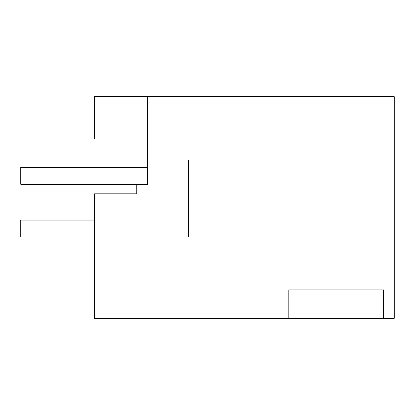 <?xml version="1.0" encoding="UTF-8"?>
<svg xmlns="http://www.w3.org/2000/svg" width="415" height="415" viewBox="0 0 415 415"><rect width="100%" height="100%" fill="white"/><g stroke="black" fill="none" stroke-linecap="round" stroke-linejoin="round"><path stroke-width="0.62" d="M94.604 220.163L20.75 220.163L20.75 237.043L94.604 237.043L94.604 318.284L394.25 318.284L394.25 96.716L94.604 96.716L94.604 138.921L147.361 138.921L147.361 184.499L136.81 184.499L136.81 193.784L94.604 193.784L94.604 237.043L188.509 237.043L188.509 160.019L177.957 160.019L177.957 138.921L147.361 138.921L147.361 96.716L147.361 138.921M288.741 318.284L288.741 289.795L383.699 289.795L383.699 318.284M147.361 184.286L20.75 184.286L20.75 167.406L147.361 167.406"/></g></svg>
